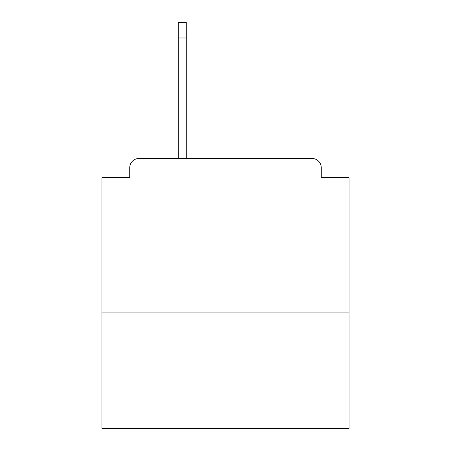 <?xml version="1.0" encoding="UTF-8"?>
<svg xmlns="http://www.w3.org/2000/svg" width="451" height="451" viewBox="0 0 451 451"><rect width="100%" height="100%" fill="white"/><g stroke="black" fill="none" stroke-linecap="round" stroke-linejoin="round"><path stroke-width="0.68" d="M349.063 312.921L349.063 177.621L321.259 177.621L321.259 167.733A9.268 9.268 0 0 0 311.991 158.47L139.009 158.47A9.268 9.268 0 0 0 129.741 167.733L129.741 177.621L101.937 177.621L101.937 428.45L349.063 428.45L349.063 312.921L101.937 312.921M129.741 167.733L129.741 177.621M311.991 158.47L273.689 158.47M177.311 158.47L139.009 158.47M321.259 177.621L321.259 167.733M186.269 37.997L178.235 37.997L178.235 22.55L186.269 22.55L186.269 158.47M178.235 37.997L178.235 158.47"/></g></svg>
